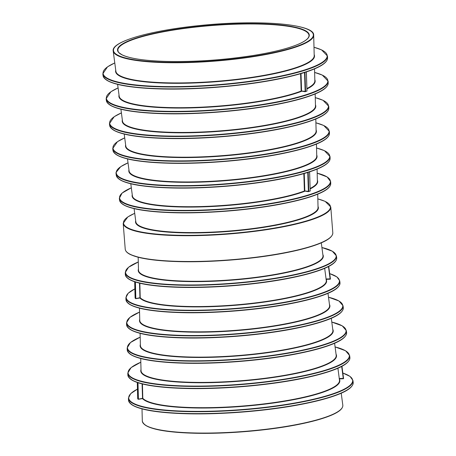 <?xml version="1.0" encoding="UTF-8"?>
<svg xmlns="http://www.w3.org/2000/svg" width="456" height="456" viewBox="0 0 456 456"><rect width="100%" height="100%" fill="white"/><g stroke="black" fill="none" stroke-linecap="round" stroke-linejoin="round"><path stroke-width="0.68" d="M137.689 398.39L137.284 382.481L137.689 398.384M137.689 398.721L138.082 399.234L138.413 398.909L137.991 382.721M138.082 399.234L142.802 398.282L142.437 383.975M135.05 281.899L135.472 298.27L135.825 298.31L135.404 282.013M135.472 298.27L135.101 297.774M135.495 298.634L140.214 297.677L139.844 283.227M135.101 298.116L134.691 281.785L135.101 297.785M138.424 399.279L142.54 398.601L142.084 383.889M343.539 378.292L341.949 366.288L343.596 378.657L343.533 378.286L343.385 378.748L339.23 378.896M135.837 298.68L139.952 298.002L139.496 283.142M330.372 278.753L328.742 266.429L330.435 279.112L330.372 278.747L330.224 279.203L326.063 279.357M303.827 173.622L304.386 190.99L308.239 191.674L308.803 191.269L308.239 191.674M310.234 190.876L308.769 191.594M300.595 73.707L301.154 91.046L305.001 91.73L305.571 91.325L305.001 91.73M307.002 90.932L305.537 91.65M309.578 171.861L310.183 190.654M310.188 190.716L310.24 191.013M306.341 71.928L306.951 90.71M306.951 90.772L307.008 91.063M130.792 183.774L132.394 195.841A92.785 16.849 175.5 0 0 201.427 206.534A92.785 16.849 175.5 0 0 304.386 190.99L304.813 190.95L304.665 191.32A93.081 16.906 175.5 0 1 197.739 207.001A93.081 16.906 175.5 0 1 132.257 194.797M117.619 84.377L119.187 96.199A98.137 17.824 175.5 0 0 192.255 107.502A98.137 17.824 175.5 0 0 301.154 91.046L301.581 91.006L301.433 91.371A98.428 17.875 175.5 0 1 188.459 107.975A98.428 17.875 175.5 0 1 119.044 95.116M137.638 382.601L138.06 398.869M348.526 361.226A111.076 20.172 175.5 0 1 184.395 388.444A111.076 20.172 175.5 0 1 129.783 378.44M339.355 379.107A99.516 18.075 175.5 0 1 252.994 405.447A99.516 18.075 175.5 0 1 142.54 398.601A0.314 0.308 138.2 0 0 142.802 398.282A99.22 18.018 175.5 0 0 249.267 405.452A99.22 18.018 175.5 0 0 339.492 380.156L337.913 368.237M342.844 373.059A112.313 20.395 175.5 0 1 316.105 398.595A112.313 20.395 175.5 0 1 185.558 411.209A112.313 20.395 175.5 0 1 137.45 389.139M326.148 279.5A94.164 17.1 175.5 0 1 244.604 304.443A94.164 17.1 175.5 0 1 139.952 298.002A0.314 0.308 138 0 0 140.214 297.677A93.873 17.049 175.5 0 0 240.979 304.443A93.873 17.049 175.5 0 0 326.285 280.508L324.672 268.35M329.694 273.628A106.966 19.426 175.5 0 1 304.996 297.985A106.966 19.426 175.5 0 1 180.308 310.091A106.966 19.426 175.5 0 1 134.873 288.876M335.377 261.408A105.729 19.198 175.5 0 1 179.145 287.326A105.729 19.198 175.5 0 1 127.156 277.795M329.101 187.211A105.627 19.18 175.5 0 1 173.32 212.713C139.838 211.635 121.929 207.469 119.569 200.224A105.917 19.237 175.5 0 0 173.155 212.479A105.917 19.237 175.5 0 0 330.742 183.603L330.697 181.716L327.123 176.939L317.182 173.166A105.729 19.198 175.5 0 1 299.17 197.556A105.729 19.198 175.5 0 1 173.075 210.239A105.729 19.198 175.5 0 1 131.328 187.809M317.359 180.228A93.081 16.906 175.5 0 1 310.171 188.926M317.08 169.113L317.387 181.283A92.785 16.849 175.5 0 1 310.154 188.459M328.445 162.131A106.966 19.426 175.5 0 1 170.698 187.957A106.966 19.426 175.5 0 1 118.474 178.655M328.2 83.123C328.132 86.839 323.509 90.562 314.327 94.289C305.674 97.801 293.989 101.032 279.26 103.979C245.413 110.831 198.394 114.752 162.798 113.692C127.646 112.552 108.83 108.18 106.356 100.582A111.27 20.206 175.5 0 0 162.655 113.453A111.27 20.206 175.5 0 0 328.2 83.123L328.155 81.236L322.312 75.097L314.634 72.436A111.076 20.172 175.5 0 1 294.559 98.017A111.076 20.172 175.5 0 1 162.575 111.213A111.076 20.172 175.5 0 1 118.087 87.922M314.817 79.703A98.428 17.875 175.5 0 1 306.939 88.994M314.543 68.879L314.845 80.797A98.137 17.824 175.5 0 1 306.922 88.532M325.829 61.822A112.313 20.395 175.5 0 1 160.198 88.931A112.313 20.395 175.5 0 1 105.37 79.173M341.687 366.424L343.265 378.389L339.184 378.537M328.48 266.566L330.104 278.844L326.017 278.992M308.803 191.269L308.188 172.311M307.766 172.442L308.376 191.309L304.813 190.95L304.249 173.502M305.571 91.325L304.956 72.379M304.534 72.515L305.144 91.365L301.581 91.006L301.017 73.587M130.228 40.612A95.863 17.408 175.5 0 1 237.536 24.145A95.863 17.408 175.5 0 1 309.003 35.522C309.031 38.418 304.99 41.524 296.867 44.836C286.505 48.929 271.839 52.497 252.869 55.541C223.366 60.067 194.49 62.027 166.235 61.417C144.615 60.756 129.92 58.567 122.145 54.851C116.394 51.22 118.93 52.001 117.876 50.565A95.863 17.408 175.5 0 1 130.228 40.612M166.201 61.423A96.176 17.465 175.5 0 1 164.719 31.196A96.176 17.465 175.5 0 1 309.288 35.135A96.176 17.465 175.5 0 1 166.201 61.423M164.2 62.221A100.252 18.206 175.5 0 1 162.655 30.717A100.252 18.206 175.5 0 1 313.352 34.816A100.252 18.206 175.5 0 1 164.2 62.221M313.688 35.197A100.565 18.263 175.5 0 1 164.075 62.609A100.565 18.263 175.5 0 1 113.191 50.975C111.133 41.53 150.828 30.375 200.064 25.496C257.646 19.5 314.897 23.866 313.688 35.197L314.207 55.678A99.476 18.063 175.5 0 1 166.212 82.798A99.476 18.063 175.5 0 1 115.887 71.29L113.191 50.975M314.184 54.577A99.767 18.12 175.5 0 1 268.715 74.852A99.767 18.12 175.5 0 1 166.092 83.174A99.767 18.12 175.5 0 1 115.739 70.195M313.996 47.27A112.415 20.417 175.5 0 1 293.402 73.137A112.415 20.417 175.5 0 1 159.948 86.458A112.415 20.417 175.5 0 1 114.781 62.951M327.562 58.003C327.499 61.765 322.82 65.527 313.528 69.301C304.773 72.852 292.94 76.124 278.04 79.11C243.783 86.041 196.2 90.009 160.176 88.937C124.596 87.78 105.558 83.357 103.056 75.673A112.603 20.452 175.5 0 0 160.027 88.698A112.603 20.452 175.5 0 0 327.562 58.003L327.516 56.116A112.706 20.469 175.5 0 1 159.834 86.839A112.706 20.469 175.5 0 1 102.811 73.798L107.542 66.832L114.775 62.934M328.155 81.236A111.367 20.224 175.5 0 1 162.456 111.595A111.367 20.224 175.5 0 1 106.111 98.713L110.968 91.702L118.087 87.905M326.485 86.902A110.979 20.155 175.5 0 1 162.82 113.686A110.979 20.155 175.5 0 1 108.648 104.048M315.176 93.936L315.478 105.923A96.797 17.579 175.5 0 1 171.462 132.308A96.797 17.579 175.5 0 1 122.487 121.108L120.914 109.223M315.455 104.834A97.094 17.63 175.5 0 1 271.257 124.579A97.094 17.63 175.5 0 1 171.348 132.685A97.094 17.63 175.5 0 1 122.345 120.036M315.273 97.635A109.742 19.927 175.5 0 1 295.71 122.903A109.742 19.927 175.5 0 1 165.203 135.968A109.742 19.927 175.5 0 1 121.399 112.894L114.217 116.69L109.411 123.622A110.033 19.984 175.5 0 0 165.083 136.35A110.033 19.984 175.5 0 0 328.787 106.356L323.013 100.286L315.273 97.618M328.787 106.356L328.833 108.243A109.93 19.961 175.5 0 1 165.277 138.208A109.93 19.961 175.5 0 1 109.662 125.491L109.411 123.622M327.134 111.976A109.639 19.91 175.5 0 1 165.448 138.442A109.639 19.91 175.5 0 1 111.925 128.917M315.808 118.999L316.116 131.043A95.464 17.334 175.5 0 1 174.089 157.064A95.464 17.334 175.5 0 1 125.788 146.023L124.209 134.075M316.088 129.966A95.754 17.391 175.5 0 1 272.528 149.443A95.754 17.391 175.5 0 1 173.97 157.445A95.754 17.391 175.5 0 1 125.651 144.957M315.905 122.818A108.403 19.688 175.5 0 1 296.867 147.79A108.403 19.688 175.5 0 1 167.825 160.729A108.403 19.688 175.5 0 1 124.71 137.86L117.46 141.685L112.712 148.531A108.693 19.739 175.5 0 0 167.705 161.105A108.693 19.739 175.5 0 0 329.426 131.476L323.72 125.48L315.905 122.801M329.426 131.476L329.471 133.363A108.596 19.722 175.5 0 1 167.905 162.969A108.596 19.722 175.5 0 1 112.963 150.406L112.712 148.531M327.79 137.056A108.3 19.671 175.5 0 1 168.07 163.197A108.3 19.671 175.5 0 1 115.197 153.786M316.447 144.056L316.749 156.163A94.124 17.094 175.5 0 1 176.711 181.819A94.124 17.094 175.5 0 1 129.094 170.932L127.503 158.927M316.726 155.097A94.415 17.146 175.5 0 1 273.799 174.306A94.415 17.146 175.5 0 1 176.597 182.2A94.415 17.146 175.5 0 1 128.951 169.877M316.544 147.995A107.063 19.443 175.5 0 1 298.019 172.676A107.063 19.443 175.5 0 1 170.453 185.484A107.063 19.443 175.5 0 1 128.022 162.832L120.703 166.674L116.001 172.55L116.018 173.44A107.359 19.494 175.5 0 0 170.333 185.86A107.359 19.494 175.5 0 0 330.058 156.596L324.421 150.668L316.544 147.983M330.058 156.596L330.104 158.483A107.257 19.477 175.5 0 1 170.533 187.724A107.257 19.477 175.5 0 1 116.263 175.315L116.018 173.44M330.697 181.716A106.02 19.255 175.5 0 1 172.961 210.615A106.02 19.255 175.5 0 1 119.318 198.354L122.1 193.076L131.328 187.792M330.742 183.603C330.668 187.245 326.046 190.882 316.874 194.512C308.102 197.984 296.269 201.153 281.375 204.014C249.409 210.21 206.215 213.687 173.297 212.713A105.627 19.18 175.5 0 1 121.752 203.53M317.712 194.17L318.049 207.537A91.388 16.598 175.5 0 1 182.081 232.452A91.388 16.598 175.5 0 1 135.848 221.878L134.087 208.626M318.026 206.448A91.702 16.655 175.5 0 1 276.513 225.139A91.702 16.655 175.5 0 1 181.955 232.834A91.702 16.655 175.5 0 1 135.7 220.801M317.832 198.907A103.803 18.85 175.5 0 1 299.563 222.819A103.803 18.85 175.5 0 1 176.016 235.205A103.803 18.85 175.5 0 1 134.714 213.322M317.832 198.884L325.174 201.387L330.777 207.007A104.116 18.907 175.5 0 1 279.927 227.464A104.116 18.907 175.5 0 1 175.885 235.575A104.116 18.907 175.5 0 1 123.194 223.349L125.223 249.13A104.116 18.907 175.5 0 0 177.92 261.356A104.116 18.907 175.5 0 0 281.956 253.245A104.116 18.907 175.5 0 0 332.806 232.794C332.794 237.422 325.835 241.11 318.989 243.795C310.787 247.021 299.866 249.985 286.214 252.687C254.613 259.002 211.082 262.593 178.062 261.607C161.903 261.151 149.078 259.817 139.587 257.606L130.855 254.767C127.321 253.154 125.446 251.273 125.223 249.13M331.153 236.578A103.803 18.85 175.5 0 1 178.096 261.601A103.803 18.85 175.5 0 1 127.452 252.607M321.292 242.843L322.985 255.599A92.534 16.804 175.5 0 1 278.188 273.868A92.534 16.804 175.5 0 1 185.335 281.147A92.534 16.804 175.5 0 1 138.493 270.117L138.168 257.252M322.848 254.596A92.824 16.855 175.5 0 1 281.392 273.617A92.824 16.855 175.5 0 1 185.216 281.495A92.824 16.855 175.5 0 1 138.47 269.108M125.257 272.534A105.917 19.237 175.5 0 0 178.877 285.16A105.917 19.237 175.5 0 0 285.16 276.826A105.917 19.237 175.5 0 0 336.431 255.919L332.338 251.216L321.913 247.517A105.627 19.18 175.5 0 1 305.725 271.953A105.627 19.18 175.5 0 1 178.997 284.812A105.627 19.18 175.5 0 1 138.288 261.983L128.564 267.25L125.257 272.534L125.303 274.426A106.02 19.255 175.5 0 0 178.974 287.058A106.02 19.255 175.5 0 0 285.359 278.719A106.02 19.255 175.5 0 0 336.682 257.788C336.984 261.499 332.532 265.204 323.321 268.915C314.953 272.283 303.656 275.384 289.429 278.206C257.235 284.658 212.809 288.329 179.122 287.326C144.945 286.22 127.002 281.916 125.303 274.426M329.694 273.606L336.87 276.877L339.737 280.828A107.257 19.477 175.5 0 1 287.816 302.003A107.257 19.477 175.5 0 1 180.188 310.439A107.257 19.477 175.5 0 1 125.896 297.654L125.941 299.546A107.359 19.494 175.5 0 0 180.285 312.343A107.359 19.494 175.5 0 0 288.015 303.895A107.359 19.494 175.5 0 0 339.982 282.697C340.17 287.588 332.903 291.373 326.456 293.96C317.986 297.375 306.54 300.515 292.136 303.371C259.532 309.903 214.548 313.625 180.433 312.611C145.823 311.482 127.657 307.127 125.941 299.546M338.665 286.362A107.063 19.443 175.5 0 1 180.456 312.605A107.063 19.443 175.5 0 1 127.817 302.955M327.984 293.322L329.585 305.423A95.207 17.288 175.5 0 1 283.495 324.216A95.207 17.288 175.5 0 1 187.963 331.706A95.207 17.288 175.5 0 1 139.764 320.363L139.456 308.159M329.449 304.397A95.504 17.345 175.5 0 1 286.744 323.959A95.504 17.345 175.5 0 1 187.838 332.053A95.504 17.345 175.5 0 1 139.736 319.331M139.553 312.086L129.835 317.433L126.529 322.78A108.596 19.722 175.5 0 0 181.499 335.719A108.596 19.722 175.5 0 0 290.466 327.174A108.596 19.722 175.5 0 0 343.037 305.737L338.939 300.977L328.497 297.215A108.3 19.671 175.5 0 1 311.317 322.25A108.3 19.671 175.5 0 1 181.625 335.371A108.3 19.671 175.5 0 1 139.553 312.098M343.037 305.737L343.288 307.612A108.693 19.739 175.5 0 1 290.666 329.067A108.693 19.739 175.5 0 1 181.602 337.622A108.693 19.739 175.5 0 1 126.574 324.666L126.529 322.78M341.954 311.317A108.403 19.688 175.5 0 1 181.767 337.885A108.403 19.688 175.5 0 1 128.472 328.115M331.295 318.294L332.891 330.332A96.547 17.533 175.5 0 1 286.151 349.393A96.547 17.533 175.5 0 1 189.274 356.991A96.547 17.533 175.5 0 1 140.402 345.483L140.095 333.342M332.755 329.3A96.837 17.584 175.5 0 1 289.423 349.125A96.837 17.584 175.5 0 1 189.154 357.339A96.837 17.584 175.5 0 1 140.374 344.44M127.167 347.899A109.93 19.961 175.5 0 0 182.816 360.998A109.93 19.961 175.5 0 0 293.123 352.351A109.93 19.961 175.5 0 0 346.338 330.646L342.239 325.858L331.791 322.067A109.639 19.91 175.5 0 1 314.11 347.398A109.639 19.91 175.5 0 1 182.936 360.65A109.639 19.91 175.5 0 1 140.191 337.161L130.467 342.524L127.167 347.899L127.213 349.786A110.033 19.984 175.5 0 0 182.913 362.902A110.033 19.984 175.5 0 0 293.322 354.244A110.033 19.984 175.5 0 0 346.588 332.521C346.782 337.52 339.332 341.401 332.726 344.052C324.045 347.557 312.32 350.772 297.551 353.702C264.132 360.394 218.025 364.207 183.061 363.17C147.584 362.013 128.968 357.555 127.213 349.786M345.243 336.272A109.742 19.927 175.5 0 1 183.084 363.164A109.742 19.927 175.5 0 1 129.128 353.28M334.601 343.265L336.192 355.241A97.886 17.778 175.5 0 1 288.808 374.57A97.886 17.778 175.5 0 1 190.585 382.27A97.886 17.778 175.5 0 1 141.035 370.603L140.727 358.524M336.055 354.204A98.177 17.83 175.5 0 1 292.096 374.296A98.177 17.83 175.5 0 1 190.465 382.618A98.177 17.83 175.5 0 1 141.007 369.554M335.092 346.93A110.979 20.155 175.5 0 1 316.903 372.546A110.979 20.155 175.5 0 1 184.247 385.93A110.979 20.155 175.5 0 1 140.824 362.218L131.1 367.616L127.8 373.019L127.845 374.906A111.367 20.224 175.5 0 0 184.224 388.181A111.367 20.224 175.5 0 0 295.978 379.42A111.367 20.224 175.5 0 0 349.889 357.43C350.083 362.486 342.547 366.419 335.861 369.098C327.072 372.643 315.204 375.898 300.259 378.868C266.435 385.639 219.763 389.498 184.372 388.449C148.462 387.281 129.624 382.766 127.845 374.906M335.086 346.913L345.534 350.738L349.644 355.56A111.27 20.206 175.5 0 1 295.779 377.528A111.27 20.206 175.5 0 1 184.127 386.278A111.27 20.206 175.5 0 1 127.8 373.019M342.844 373.036L350.054 376.417L352.944 380.469A112.603 20.452 175.5 0 1 298.429 402.699A112.603 20.452 175.5 0 1 185.438 411.557A112.603 20.452 175.5 0 1 128.438 398.139L128.484 400.026A112.706 20.469 175.5 0 0 185.535 413.461A112.706 20.469 175.5 0 0 298.629 404.592A112.706 20.469 175.5 0 0 353.189 382.339C353.389 387.457 345.768 391.43 338.996 394.149C330.104 397.735 318.094 401.029 302.966 404.027C268.738 410.885 221.502 414.795 185.683 413.729C149.346 412.543 130.279 407.977 128.484 400.026M351.815 386.175A112.415 20.417 175.5 0 1 185.706 413.723A112.415 20.417 175.5 0 1 130.444 403.6M341.225 393.209L342.809 405.167A100.565 18.263 175.5 0 1 294.126 425.02A100.565 18.263 175.5 0 1 193.219 432.932A100.565 18.263 175.5 0 1 142.312 420.945L142.004 408.884M341.379 408.821A100.252 18.206 175.5 0 1 193.395 433.194A100.252 18.206 175.5 0 1 144.29 424.337M309.618 171.849L310.194 190.882M306.386 71.917L306.962 90.938M327.516 56.116L321.605 49.903L313.996 47.253M103.056 75.673L102.811 73.798M106.356 100.582L106.111 98.713M328.833 108.243C328.77 111.919 324.199 115.602 315.13 119.278C306.58 122.749 295.032 125.941 280.48 128.854C247.044 135.62 200.594 139.496 165.425 138.447C130.695 137.319 112.108 133.004 109.662 125.491M329.471 133.363C329.397 137.091 324.661 140.813 315.261 144.541C306.267 148.097 294.131 151.346 278.861 154.282C246.086 160.637 201.797 164.2 168.047 163.202C133.745 162.091 115.379 157.827 112.963 150.406M330.104 158.483C330.03 162.171 325.35 165.847 316.071 169.524C307.184 173.041 295.203 176.25 280.121 179.151C247.75 185.421 204.009 188.944 170.675 187.957C136.789 186.863 118.657 182.645 116.263 175.315M119.569 200.224L119.318 198.354M134.708 213.3L127.834 216.925L123.194 223.349M330.777 207.007L332.806 232.794M336.431 255.919L336.682 257.788M134.873 288.859L128.159 293.259L125.896 297.654M339.737 280.828L339.982 282.697M343.288 307.612C343.476 312.554 336.118 316.384 329.591 319.006C321.013 322.466 309.43 325.641 294.844 328.537C261.835 335.149 216.286 338.916 181.744 337.89C146.707 336.75 128.313 332.344 126.574 324.666M346.338 330.646L346.588 332.521M349.644 355.56L349.889 357.43M137.45 389.116L130.707 393.636L128.438 398.139M352.944 380.469L353.189 382.339M342.809 405.167C343.094 408.741 338.751 412.309 329.785 415.872C321.868 419.024 311.26 421.914 297.962 424.553C267.427 430.669 225.304 434.152 193.361 433.2C160.945 432.151 143.931 428.07 142.312 420.945"/></g></svg>
